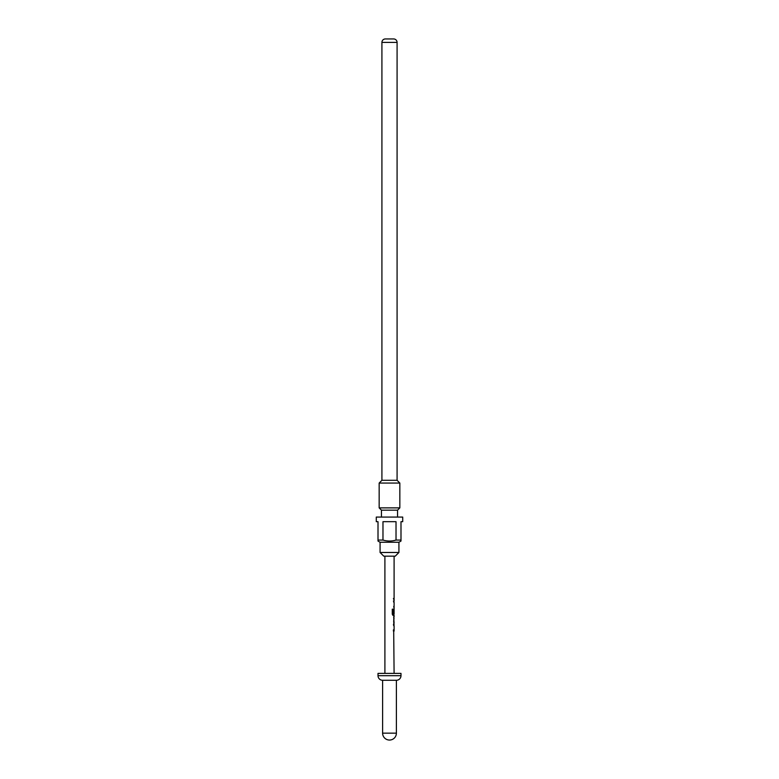 <?xml version="1.0" encoding="UTF-8"?>
<svg xmlns="http://www.w3.org/2000/svg" width="779" height="779" viewBox="0 0 779 779"><rect width="100%" height="100%" fill="white"/><g stroke="black" fill="none" stroke-linecap="round" stroke-linejoin="round"><path stroke-width="1.17" d="M393.405 624.583L393.872 625.79L394.096 624.583L393.687 625.712M393.414 629.86L393.414 631.068M393.872 616.9L393.687 622.012L394.038 617.951M393.814 617.951L393.872 623.064M393.872 609.051L393.804 613.482M393.687 614.251L394.028 615.371L393.044 615.371L392.275 614.251L392.275 609.178L393.093 609.178L392.918 613.959L393.872 614.037L393.872 615.371L392.869 615.371M393.093 609.178L393.093 613.959L394.096 614.037L394.096 608.896L393.687 610.025M393.405 601.057L394.028 601.057L393.687 602.177M393.872 601.057L393.872 602.255L394.028 601.057M393.823 606.325L393.872 607.532M393.414 598.476L393.862 599.684M398.926 552.477L380.074 552.477L383.755 556.157L395.245 556.157L398.926 552.477L398.926 542.252L400.99 541.064L400.99 540.061L400.99 541.064M385.362 38.95A3.447 3.447 0 0 0 381.914 42.397L381.914 480.302L397.086 480.302L397.086 42.397A3.447 3.447 0 0 0 393.638 38.95L385.362 38.95L393.638 38.95M380.074 552.477L380.074 542.252L398.926 542.252M396.024 540.061L400.99 540.061L400.99 521.677L402.714 521.677L402.714 517.081L376.286 517.081L376.286 521.677L378.01 521.677L378.01 540.061L382.976 540.061C387.348 541.366 391.701 541.366 396.024 540.061L396.024 521.677L382.976 521.677L382.976 540.061M380.074 542.252L378.01 541.064L378.01 540.061M397.543 517.081L397.543 510.177L399.841 507.879L399.841 483.058L379.159 483.058L379.159 507.879L399.841 507.879M381.457 517.081L381.457 510.177L397.543 510.177M381.457 510.177L379.159 507.879M381.914 480.302L379.159 483.058M397.086 480.302L399.841 483.058M382.606 680.281L396.394 680.281A4.596 4.596 0 0 0 400.99 675.685L400.99 673.387L378.01 673.387L378.01 675.685A4.596 4.596 0 0 0 382.606 680.281L382.606 733.156A6.894 6.894 0 0 0 389.5 740.05A6.894 6.894 0 0 0 396.394 733.156L382.606 733.156M396.394 680.281L396.394 733.156M384.904 556.157L384.904 673.387M393.687 629.938L394.096 673.387M394.096 631.068L394.096 625.829M393.687 623.219L394.096 624.583M394.096 623.219L393.687 616.744M394.096 615.371L394.096 616.744M394.096 602.294L394.096 608.896M394.096 556.157L394.096 601.057M393.687 606.403L394.028 607.532M393.872 614.037L393.093 613.959M381.914 42.397L397.086 42.397M400.99 675.685L378.01 675.685"/></g></svg>
